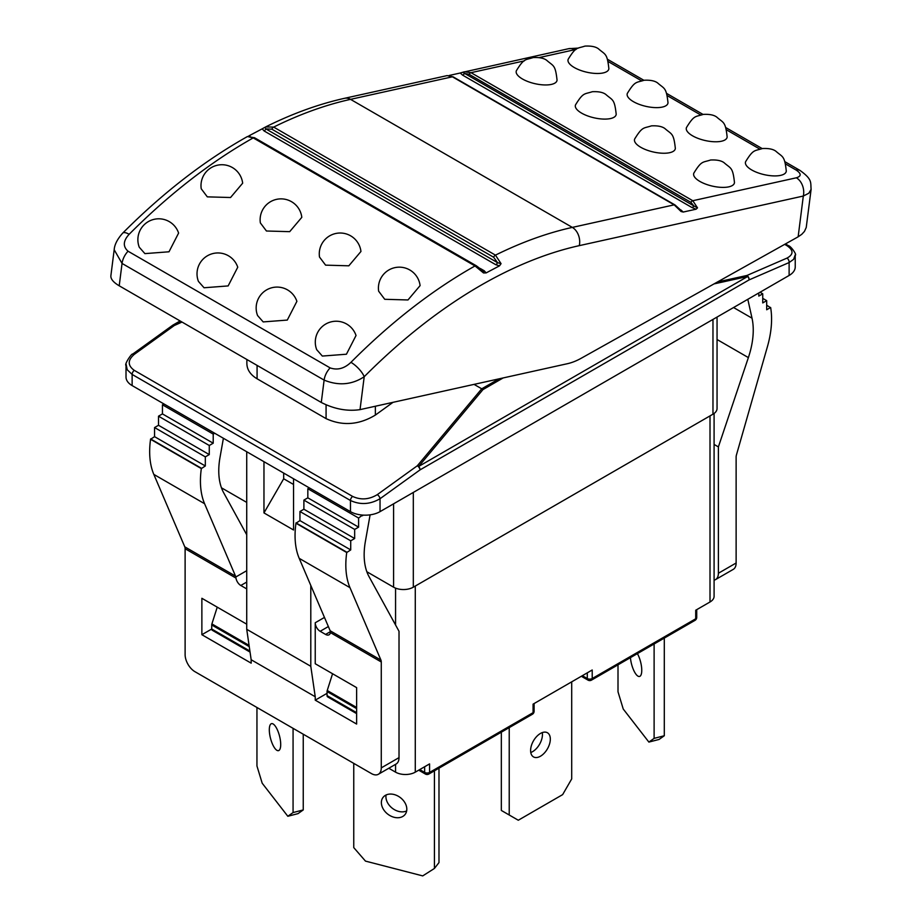 <?xml version="1.0" encoding="UTF-8"?>
<svg xmlns="http://www.w3.org/2000/svg" width="922" height="922" viewBox="0 0 922 922"><rect width="100%" height="100%" fill="white"/><g stroke="black" fill="none" stroke-linecap="round" stroke-linejoin="round"><path stroke-width="1.38" d="M785.659 164.012L796.02 169.994C801.425 173.567 801.541 176.171 796.366 177.796A13.945 10.061 77.5 0 1 803.316 196.04L798.141 236.816L801.783 234.303L804.445 231.422L806.231 227.48L811.13 189.194M798.141 236.816L581.171 358.278A69.703 40.245 -60 0 1 567.399 363.706L360.029 409.633L364.213 376.718A13.945 4.748 -135.1 0 0 350.936 362.334C344.344 368.581 337.406 370.425 330.122 367.89L128.054 251.222C122.764 246.508 123.122 240.861 129.149 234.292A13.945 4.748 -135.1 0 0 122.684 233.151C162.802 192.905 204.407 160.693 247.499 136.514L253.227 137.897L475.014 265.951L483.497 272.947L486.148 272.9L484.269 270.791A2.789 1.613 -60 0 1 483.232 270.987M384.739 299.293L378.654 291.214A20.906 20.906 0 0 1 409.783 269.973A20.906 20.906 0 0 1 420.086 285.624L407.973 299.961L384.739 299.293M356.03 335.504L346.43 354.221L322.331 356.065L316.707 349.692A20.906 20.906 0 0 1 346.66 324.037A20.906 20.906 0 0 1 356.03 335.504M325.593 265.144L319.508 257.065A20.906 20.906 0 0 1 350.637 235.825A20.906 20.906 0 0 1 360.951 251.476L348.827 265.813L325.593 265.144M296.884 301.356L287.295 320.072L263.196 321.916L257.572 315.543A20.906 20.906 0 0 1 287.526 289.888A20.906 20.906 0 0 1 296.896 301.356M266.446 231.007L260.361 222.917A20.906 20.906 0 0 1 291.49 201.676A20.906 20.906 0 0 1 301.805 217.338L289.692 231.664L266.446 231.007M237.749 267.207L228.149 285.924L204.05 287.768L198.426 281.394A20.906 20.906 0 0 1 228.379 255.751A20.906 20.906 0 0 1 237.749 267.207M242.659 183.19L230.546 197.515L207.312 196.859L201.227 188.768A20.906 20.906 0 0 1 232.344 167.527A20.906 20.906 0 0 1 242.659 183.19M178.603 233.07L169.003 251.787L144.904 253.619L139.28 247.246A20.906 20.906 0 0 1 169.233 221.603A20.906 20.906 0 0 1 178.603 233.059M786.293 171.1A20.906 7.975 -167 0 1 764.05 174.604A20.906 7.975 -167 0 1 745.61 161.696C753.481 148.868 754.45 151.208 762.39 148.534C768.545 148.223 773.039 149.11 775.851 151.208C782.72 157.328 784.587 155.334 786.293 171.1M734.477 182.579A20.906 7.975 -167 0 1 712.245 186.083A20.906 7.975 -167 0 1 693.805 173.175C701.677 160.336 702.633 162.687 710.585 160.013C716.74 159.69 721.223 160.589 724.047 162.675C730.904 168.795 732.771 166.801 734.477 182.579M675.342 148.43A20.906 7.975 -167 0 1 653.099 151.934A20.906 7.975 -167 0 1 634.659 139.026C642.53 126.199 643.498 128.538 651.439 125.865C657.593 125.553 662.077 126.441 664.9 128.538C671.769 134.658 673.636 132.653 675.342 148.43M616.196 114.282A20.906 7.975 -167 0 1 593.952 117.786A20.906 7.975 -167 0 1 575.512 104.878C583.384 92.05 584.352 94.39 592.304 91.716C598.459 91.405 602.942 92.292 605.754 94.39C612.623 100.51 614.49 98.516 616.196 114.282M557.049 80.145A20.906 7.975 -167 0 1 534.818 83.648A20.906 7.975 -167 0 1 516.366 70.729C524.249 57.902 525.206 60.253 533.158 57.567C539.312 57.256 543.796 58.144 546.608 60.241C553.477 66.361 555.344 64.367 557.049 80.145M608.866 68.666A20.906 7.975 -167 0 1 586.623 72.17A20.906 7.975 -167 0 1 568.183 59.262C576.054 46.434 577.022 48.774 584.963 46.1C591.117 45.789 595.6 46.676 598.424 48.774C605.293 54.894 607.16 52.888 608.866 68.666M668.001 102.815A20.906 7.975 -167 0 1 645.769 106.318A20.906 7.975 -167 0 1 627.329 93.41C635.2 80.571 636.157 82.922 644.109 80.249C650.264 79.926 654.747 80.825 657.57 82.911C664.428 89.031 666.295 87.037 668.001 102.815M727.147 136.963A20.906 7.975 -167 0 1 704.915 140.467A20.906 7.975 -167 0 1 686.464 127.547C694.335 114.72 695.303 117.071 703.256 114.397C709.41 114.074 713.893 114.962 716.705 117.059C723.574 123.179 725.441 121.185 727.147 136.963M482.598 270.526L483.601 271.333L483.497 272.947M250.035 136.041L247.35 136.606M248.848 135.903L262.217 128.826L264.095 130.947L495.782 264.706L499.517 265.836L486.148 272.9M264.095 130.947A2.789 1.613 120 0 0 265.847 128.884L264.914 127.317L262.217 128.826M495.782 264.706A2.789 1.613 120 0 0 497.523 262.643L265.847 128.884L271.852 129.184A2.789 1.613 -60 0 1 273.661 127.098L265.617 126.936M499.517 265.836L501.061 263.657L497.523 262.643L493.639 257.238A2.789 1.613 -60 0 1 495.448 255.14L273.661 127.098A487.899 281.694 -60 0 1 350.544 99.357L452.391 76.803L674.178 204.845L681.058 211.507L683.225 212.048L680.932 209.974A2.789 1.613 -60 0 1 680.77 209.997M501.061 263.657L495.448 255.14A487.899 281.694 120 0 1 572.332 227.4L350.544 99.357A13.945 10.061 77.5 0 0 344.621 98.297C318.689 104.071 292.355 113.613 265.628 126.936M681.266 210.596L681.058 211.507M449.095 75.489L460.239 73.011L462.521 75.085L691.949 207.542L696.098 209.19L683.225 212.048M447.158 75.592L452.391 76.803A2.789 1.613 120 0 1 453.209 76.895L447.17 75.592L344.621 98.297M462.521 75.085A2.789 1.613 120 0 0 464.446 73.46L469.102 74.29A2.789 1.613 -60 0 1 471.015 72.677L464.377 71.778L460.239 73.011M691.949 207.542A2.789 1.613 120 0 0 693.863 205.917L462.683 72.296L568.667 48.693A13.945 10.061 77.5 0 1 574.579 49.742L575.985 49.511M696.098 209.19L697.516 207.865L693.863 205.917L690.889 202.344A2.789 1.613 -60 0 1 692.802 200.719L471.015 72.677L524.341 60.875M697.516 207.865L692.802 200.719L796.366 177.796M330.122 367.89A13.945 8.044 120 0 0 324.118 380.106L321.282 402.465C334.386 409.103 347.294 411.5 360.029 409.633M321.282 402.465L119.215 285.797L122.05 263.438A13.945 8.044 -60 0 1 128.054 251.222M114.178 249.758L110.871 275.793C110.628 279.02 113.406 282.363 119.215 285.797M114.19 249.758L122.05 263.438L324.118 380.106C338.535 385.961 351.904 384.831 364.213 376.718A473.966 273.65 -60 0 1 579.281 245.644A13.945 10.061 -102.5 0 0 572.332 227.4L674.178 204.845A2.789 1.613 120 0 1 674.996 204.949A2.789 1.613 120 0 0 674.996 204.949L681.346 210.7M579.281 245.644L803.316 196.04L808.801 193.24L811.118 189.31M126.095 364.167L127.213 369.757L132.134 374.436L350.475 500.496C360.329 505.049 370.183 504.449 380.037 498.721L420.063 469.863A3.481 2.017 -120 0 0 418.646 466.463A3.481 2.201 -140.1 0 0 417.297 465.783A3.481 1.752 54.2 0 1 420.063 469.863L749.09 279.896L789.117 262.551A3.481 2.247 -113.4 0 0 786.95 258.125L746.935 275.471A3.481 1.66 77.6 0 1 747.661 276.496A3.481 2.017 60 0 1 749.09 279.896A3.481 2.247 -113.4 0 0 746.935 275.471L717.5 281.959M353.76 763.381L353.76 847.606L365.469 861.102L422.725 875.9L434.423 868.455L438.987 862.577L438.987 768.176M386.088 794.983A13.945 10.384 -142.2 0 0 398.65 811.406A13.945 10.384 -142.2 0 0 406.66 810.934M394.097 817.284A13.945 10.384 37.8 0 1 383.079 808.744A13.945 10.384 37.8 0 1 383.079 797.357A13.945 10.384 37.8 0 1 400.459 797.691A13.945 10.384 37.8 0 1 405.104 814.437A13.945 10.384 37.8 0 1 394.097 817.284M434.423 868.455L434.423 770.815M501.338 732.183L501.338 810.45L518.291 820.234L562.639 794.626L571.709 778.917L571.709 681.831M530.772 752.513A13.945 8.044 120 0 0 532.582 751.661A13.945 8.044 120 0 0 542.274 732.598M540.465 756.213A13.945 8.044 -60 0 1 533.492 756.904A13.945 8.044 -60 0 1 533.492 740.804A13.945 8.044 -60 0 1 547.438 732.76A13.945 8.044 -60 0 1 549.57 743.927A13.945 8.044 -60 0 1 540.465 756.213M509.221 727.631L509.221 815.002M710.009 415.891L710.009 601.985L695.718 610.237L695.718 618.777L592.212 678.534L592.212 669.994L533.077 704.143L533.077 712.683L429.571 772.429L429.571 763.9L415.28 772.152L415.28 586.046M654.113 643.971L654.113 738.372L648.881 742.083L623.237 709.03L618.005 691.8L618.005 664.82M637.402 653.629A13.945 4.656 75.5 0 1 641.631 667.759A13.945 4.656 75.5 0 1 639.545 676.448A13.945 4.656 75.5 0 1 636.053 674.339A13.945 4.656 75.5 0 1 630.441 657.64M664.301 638.093L664.301 735.744L654.113 738.372M664.301 735.744L659.057 739.456L648.881 742.083M710.009 601.985A13.945 8.044 0 0 0 714.089 596.292L714.089 413.448M256.95 707.485L256.95 765.986L262.194 783.216L287.825 816.27L298.002 813.642L303.246 809.931L303.246 734.212M275.01 748.526A13.945 4.656 75.5 0 1 269.616 733.877A13.945 4.656 75.5 0 1 271.517 723.655A13.945 4.656 75.5 0 1 279.516 735.987A13.945 4.656 75.5 0 1 278.502 750.646A13.945 4.656 75.5 0 1 275.01 748.526M287.825 816.27L293.069 812.559L303.246 809.931M293.069 812.559L293.069 728.334M366.841 571.744L393.59 587.187A13.945 8.044 0 0 0 413.31 587.187L712.971 414.185A13.945 8.044 0 0 0 717.051 408.492L717.051 317.064M221.453 487.807L246.727 502.398M766.689 305.205L770.677 307.764A83.637 48.29 120 0 1 767.427 346.649L736.482 454.8A6.973 4.022 120 0 0 736.125 457.093L736.125 563.008L718.388 573.254A13.945 8.044 60 0 1 715.495 579.627A13.945 8.044 60 0 1 714.089 580.168M715.495 579.627L733.244 569.381A13.945 8.044 -120 0 0 736.125 563.008M324.463 617.429L315.232 622.753L315.232 663.736L356.63 687.639L356.63 724.058L315.232 700.155L315.232 696.744L251.164 659.749L251.164 663.16L201.872 634.705L201.872 598.286L246.727 624.182M251.164 659.749L246.727 629.3L246.727 451.745M246.727 570.683L235.79 576.999L235.974 578.082A6.973 4.022 -120 0 0 240.803 585.482L246.727 582.07M223.401 438.273L220.001 457.45A69.703 40.245 120 0 0 223.631 492.671L246.727 534.772M235.79 576.999A6.973 4.022 120 0 0 235.536 576.135L204.58 503.712A83.637 48.29 -60 0 1 201.33 468.595L205.318 465.967L205.318 456.863L209.271 454.592L209.271 445.487L213.213 443.205L213.213 434.101L214.688 433.248M315.232 622.753A6.973 4.022 -120 0 0 320.165 631.293L328.359 626.557M325.581 634.428A6.973 4.022 -120 0 0 329.062 634.774A6.973 4.022 -120 0 0 330.422 632.607L330.422 631.628L325.581 634.428L320.165 631.293M381.27 767.876A13.945 8.044 60 0 1 378.389 774.261L396.126 764.015A13.945 8.044 -120 0 0 399.019 757.63L381.27 767.876L381.27 661.973A6.973 4.022 120 0 0 380.924 660.083L349.98 587.66A83.637 48.29 -60 0 1 346.73 552.532L350.717 549.915L350.717 540.811L354.659 538.529L354.659 529.424L358.6 527.142L358.6 518.037L362.542 515.075M309.319 487.876L307.833 488.729L307.833 497.834L303.891 500.116L303.891 509.221L299.95 511.503L299.95 520.607L295.962 523.223A83.637 48.29 120 0 0 299.212 558.352L330.168 630.775A6.973 4.022 -60 0 1 330.422 631.628M246.232 588.616L240.803 585.482M163.92 403.94L162.445 404.793L162.445 413.897L158.503 416.179L158.503 425.284L154.562 427.554L154.562 436.659L150.563 439.287A83.637 48.29 120 0 0 153.824 474.404L184.769 546.827A6.973 4.022 -60 0 1 185.115 548.728L185.115 654.632A13.945 8.044 60 0 0 194.968 671.7L371.416 773.57A13.945 8.044 60 0 0 378.389 774.261M770.631 307.475L766.689 309.757L766.689 300.653L762.748 302.923L762.748 293.818L758.806 296.089L758.806 292.966M747.811 299.316L752.018 318.182A69.703 40.245 -60 0 1 748.376 357.598L718.388 446.905L718.388 573.254M180.113 320.96L172.875 325.132A3.481 3.481 0 0 0 172.587 325.328A3.481 1.752 54.2 0 1 174.316 325.501A3.481 1.176 -114.1 0 0 173.578 324.97A3.481 2.017 -120 0 0 172.875 325.132A3.481 2.017 -120 0 0 172.714 325.247M714.008 283.907L747.661 276.496L418.646 466.463L482.955 389.603L481.722 388.807L417.297 465.783L377.271 494.653C369.054 499.609 360.848 500.197 352.63 496.428L134.289 370.367C127.57 365.515 127.57 360.191 134.289 354.371L174.316 325.501L182.014 322.055M795.237 255.267L795.237 266.931A20.906 12.067 0 0 1 789.117 275.459L789.117 262.551L793.646 259.312L795.225 254.852M132.514 354.221A3.481 1.752 54.2 0 1 132.561 354.186A3.481 1.752 54.2 0 1 134.289 354.371M789.117 275.459L380.037 511.641L380.037 498.721A3.481 1.752 -125.8 0 0 377.271 494.653M474.058 384.382L481.722 388.807L499.056 378.85M393.037 402.315L375.358 415.073C358.935 424.984 342.5 426.171 326.077 418.623L257.077 378.781C250.427 374.793 247.015 369.71 246.865 363.51L246.865 359.499M126.014 365.389L126.014 377.052A20.906 12.067 0 0 0 132.134 385.58L132.134 374.436A3.481 2.017 -60 0 1 134.289 370.367M352.63 496.428A3.481 2.017 -60 0 0 350.475 500.496L350.475 511.641L132.134 385.58M350.475 511.641A20.906 12.067 0 0 0 380.037 511.641M201.872 634.705L211.726 629.023A2.789 1.613 120 0 0 212.314 630.291L250.046 652.085M315.232 700.155L327.056 693.332M332.565 673.74L327.229 690.509A2.789 1.613 120 0 0 327.056 691.535L327.368 690.094M714.089 444.427L718.388 446.905M762.748 298.371L766.689 300.653M760.039 292.251L762.748 293.818M246.727 629.3L310.795 666.295L315.232 696.744M310.795 585.447L310.795 666.295M263.969 461.703L263.969 512.92L293.542 529.989L293.542 478.772M263.969 512.92L283.688 478.772L293.542 484.465M283.688 473.078L283.688 478.772M150.62 438.941L201.376 468.249M154.562 436.659L205.318 465.967M154.562 427.554L205.318 456.863M158.503 425.284L209.271 454.592M158.503 416.179L209.271 445.487M162.445 413.897L213.213 443.205M162.445 404.793L213.213 434.101M370.102 514.845L365.389 541.398A69.703 40.245 120 0 0 369.031 576.619L399.019 631.293L399.019 757.63M361.101 514.937L362.542 515.767M307.833 488.729L358.6 518.037M307.833 497.834L358.6 527.142M303.891 500.116L354.659 529.424M303.891 509.221L354.659 538.529M299.95 511.503L350.717 540.811M299.95 520.607L350.717 549.915M296.008 522.878L346.776 552.186M395.561 764.338L395.561 772.152A13.945 8.044 0 0 0 415.28 772.152M395.561 772.152L388.807 768.245M217.235 607.16L211.899 623.917A2.789 1.613 120 0 0 211.726 624.955L211.726 629.023L249.897 651.047M356.63 708.615L327.056 691.535L327.056 695.603A2.789 1.613 120 0 0 327.633 696.882L356.63 713.616M129.149 234.292A487.899 281.694 -60 0 1 253.227 137.897A2.789 1.613 120 0 1 254.599 137.781L247.511 136.514M476.732 266.17A2.789 1.613 120 0 0 476.386 265.824A2.789 1.613 120 0 0 475.014 265.951A487.899 281.694 120 0 0 350.936 362.334M484.269 270.791L480.281 268.486M254.945 138.127A2.789 1.613 120 0 0 254.599 137.781L476.386 265.824L483.589 271.322M271.852 129.184L493.639 257.238M469.102 74.29L690.889 202.344M539.047 57.613L574.579 49.742M608.232 61.578L641.482 80.767M667.378 95.715L700.628 114.916M726.524 129.864L759.763 149.064M784.91 161.707L800.089 170.478A13.945 8.044 120 0 0 796.02 169.994M784.668 244.353L786.95 245.667C793.681 250.3 793.681 254.46 786.95 258.125M380.924 660.083L330.168 630.775M381.27 661.973L330.422 632.607M185.115 548.728L235.974 578.082M235.536 576.135L184.769 546.827M153.824 474.404L204.58 503.712M712.971 319.427L712.971 414.185M413.31 587.187L413.31 492.429M393.59 503.815L393.59 587.187M181.173 321.571L173.578 324.97L180.32 321.075M482.955 389.603L503.17 377.928M795.225 255.198C797.265 255.117 790.753 245.886 788.391 245.655A3.481 2.017 120 0 0 786.95 245.667M326.077 404.862L326.077 418.623M375.358 415.073L375.358 406.233M257.077 378.781L257.077 365.389M733.566 307.533L752.018 318.182M717.051 339.515L748.376 357.598M150.563 439.287L201.33 468.595M295.962 523.223L346.73 552.532M299.212 558.352L349.98 587.66M424.65 766.747L424.65 772.429A3.481 2.017 0 0 0 429.571 772.429A3.481 2.017 -120 0 1 428.857 774.031A3.481 3.481 0 0 1 425.365 774.031A3.481 2.017 -60 0 1 424.65 772.429L419.717 769.582M418.853 770.089A3.481 3.481 0 0 0 419.671 770.734A3.481 2.017 -60 0 1 419.072 769.962M532.351 714.273A3.481 3.481 0 0 0 534.092 711.254A3.481 2.017 0 0 1 533.077 712.683A3.481 2.017 60 0 1 532.351 714.273L428.857 774.031M587.291 672.841L587.291 678.534A3.481 2.017 0 0 0 592.212 678.534A3.481 2.017 -120 0 1 591.498 680.125A3.481 3.481 0 0 1 588.005 680.125A3.481 2.017 -60 0 1 587.291 678.534L582.358 675.688M533.077 709.836L533.077 704.143M694.992 620.368A3.481 3.481 0 0 0 696.732 617.348A3.481 2.017 0 0 1 695.718 618.777A3.481 2.017 60 0 1 694.992 620.368L591.498 680.125M695.718 615.931L695.718 610.237M395.561 588.132L395.561 625.001M211.726 624.955L249.24 646.61M356.63 712.671L327.056 695.603M249.067 645.377L211.899 623.917M356.63 707.474L327.229 690.509M674.996 204.949L453.209 76.895M114.19 249.793C114.512 244.687 117.336 239.144 122.684 233.151M578.44 48.082L568.655 48.693M800.1 170.501C812.605 179.548 810.461 182.326 811.106 189.367M762.16 148.569L725.764 127.559M703.013 114.42L666.618 93.41M643.867 80.283L607.483 59.273M785.417 243.938L788.391 245.655M126.014 365.469C124.021 364.57 132.019 352.792 132.561 354.186L172.587 325.328M425.365 774.031L419.671 770.734M588.005 680.125L581.333 676.275M534.092 711.254L534.092 703.555M696.732 617.348L696.732 609.649"/></g></svg>

